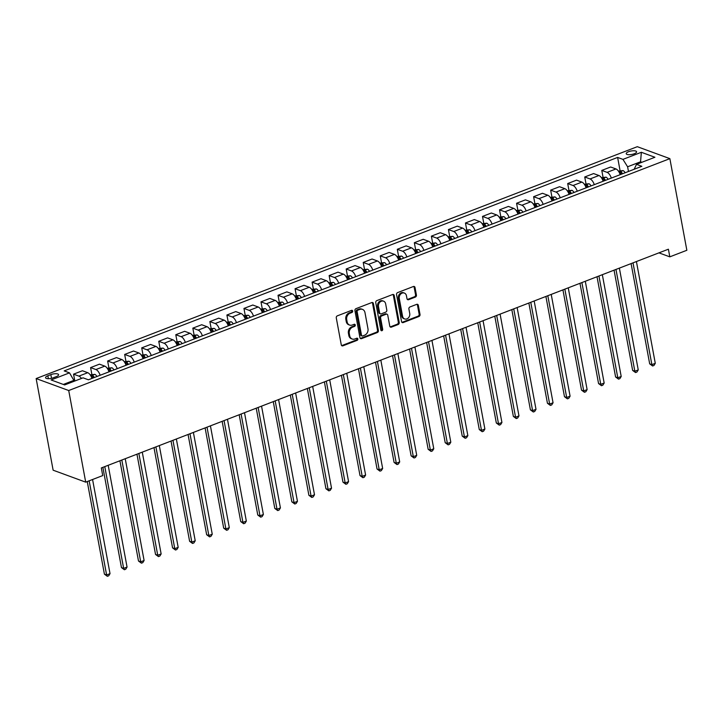 <?xml version="1.0" encoding="UTF-8"?>
<svg xmlns="http://www.w3.org/2000/svg" width="723" height="723" viewBox="0 0 723 723"><rect width="100%" height="100%" fill="white"/><g stroke="black" fill="none" stroke-linecap="round" stroke-linejoin="round"><path stroke-width="1.08" d="M352.679 311.053A1.13 0.931 110.2 0 0 351.55 310.366L337.334 315.852A1.618 1.329 110.2 0 0 336.276 317.867L341.274 344.844A1.618 1.329 110.2 0 0 342.892 345.829L357.108 340.343A1.13 0.931 110.2 0 0 356.719 338.247L354.876 338.96A5.169 4.257 110.2 0 1 352.209 339.015A5.169 4.257 110.2 0 1 349.706 335.815L349.29 333.565A5.169 4.257 110.2 0 1 352.688 327.112L354.523 326.407A1.13 0.931 110.2 0 0 354.134 324.311L352.3 325.016A5.169 4.257 110.2 0 1 349.625 325.079A5.169 4.257 110.2 0 1 347.121 321.871L346.706 319.62A5.169 4.257 110.2 0 1 350.104 313.176L351.938 312.463A1.13 0.931 110.2 0 0 352.679 311.053M349.625 325.079L348.739 324.754A5.169 4.257 110.2 0 1 346.245 321.545L345.829 319.304A5.169 4.257 110.2 0 1 349.218 312.851L351.062 312.146A1.13 0.931 110.2 0 0 351.64 310.339M341.654 345.594A1.618 1.329 110.2 0 0 342.015 345.504L356.231 340.027A1.13 0.931 110.2 0 0 356.81 338.219M352.209 339.015L351.324 338.698A5.169 4.257 110.2 0 1 348.829 335.49L348.414 333.24A5.169 4.257 110.2 0 1 351.803 326.796L353.646 326.082A1.13 0.931 110.2 0 0 354.225 324.275M628.594 151.703A5.269 1.753 -10.5 0 0 626.226 153.701A5.269 1.753 -10.5 0 0 634.234 153.773A5.269 1.753 -10.5 0 0 636.592 151.776A5.269 1.753 -10.5 0 0 628.594 151.703M415.364 297.081A1.618 1.329 110.2 0 0 416.421 295.065L415.02 287.492A1.618 1.329 110.2 0 0 413.402 286.507L397.614 292.598A1.618 1.329 110.2 0 0 396.556 294.613L401.554 321.599A1.618 1.329 110.2 0 0 403.172 322.575L418.96 316.493A1.618 1.329 110.2 0 0 420.018 314.478L418.328 305.332A1.618 1.329 110.2 0 0 416.71 304.347L409.95 306.959A1.618 1.329 110.2 0 0 408.893 308.965L409.733 313.502A4.329 3.552 110.2 0 1 408.441 317.822A4.329 3.552 110.2 0 1 404.663 318.942A4.329 3.552 110.2 0 1 402.575 316.267L399.277 298.5A4.329 3.552 110.2 0 1 400.569 294.18A4.329 3.552 110.2 0 1 404.347 293.059A4.329 3.552 110.2 0 1 406.434 295.743L406.986 298.698A1.618 1.329 110.2 0 0 408.603 299.684L415.364 297.081L414.478 296.755A1.618 1.329 110.2 0 0 415.544 294.74L414.134 287.167A1.618 1.329 110.2 0 0 413.764 286.425M68.721 390.528L85.703 482.151L102.738 475.58L101.319 467.944L668.395 249.209L669.814 256.846L686.85 250.275L669.869 158.644L68.721 390.528L36.15 378.563L637.297 146.688L669.869 158.644M373.402 303.543A1.618 1.329 110.2 0 0 371.785 302.557L355.996 308.649A1.618 1.329 110.2 0 0 354.939 310.664L359.937 337.65A1.618 1.329 110.2 0 0 361.554 338.635L377.343 332.544A1.618 1.329 110.2 0 0 378.409 330.528L373.402 303.543L372.526 303.217A1.618 1.329 110.2 0 0 372.146 302.476M376.81 300.623L392.598 294.532A1.618 1.329 110.2 0 1 394.216 295.517L399.213 322.503A1.618 1.329 110.2 0 1 398.156 324.519L391.396 327.121A1.618 1.329 110.2 0 1 389.778 326.136L387.754 315.192A1.618 1.329 110.2 0 0 386.136 314.216L381.654 315.942A1.618 1.329 110.2 0 0 380.596 317.957L382.702 329.354A1.13 0.931 110.2 0 1 380.831 330.068L375.743 302.639A1.618 1.329 110.2 0 1 376.81 300.623M53.303 377.786L56.304 376.629A5.106 1.699 -10.5 0 0 58.59 374.695A5.106 1.699 -10.5 0 0 50.845 374.622L47.845 375.779A5.106 1.699 -10.5 0 0 45.549 377.713A5.106 1.699 -10.5 0 0 53.303 377.786M620.045 170.492L617.623 157.424L64.184 370.899L69.507 372.86L51.107 379.955L64.663 384.934L83.064 377.831L88.396 379.792L641.834 166.317L636.511 164.356L634.134 169.281M617.623 157.424L622.955 159.376L641.355 152.282L654.911 157.262L636.511 164.356M85.703 482.151L53.131 470.194L36.15 378.563M658.942 252.86L669.814 256.846M69.507 372.86L74.342 381.202M74.162 380.262L63.326 384.437M640.732 162.729L640.551 161.789L627.6 166.778L628.477 171.468M641.897 162.277L640.551 161.789L641.355 152.282M74.785 380.813L73.556 374.162L78.879 376.114A6.588 3.046 68.9 0 1 81.464 378.454M91.957 378.418A6.588 3.046 68.9 0 0 87.736 372.697L82.413 370.745L73.556 374.162M91.83 374.243L90.592 367.591L95.915 369.543A6.588 3.046 68.9 0 1 100.136 375.255M109.001 371.839A6.588 3.046 68.9 0 0 104.781 366.127L99.458 364.166L90.592 367.591M108.866 367.673L107.637 361.012L112.96 362.973A6.588 3.046 68.9 0 1 117.18 368.685M126.037 365.269A6.588 3.046 68.9 0 0 121.816 359.557L116.493 357.596L107.637 361.012M125.901 361.102L124.672 354.442L129.995 356.394A6.588 3.046 68.9 0 1 134.216 362.115M143.082 358.698A6.588 3.046 68.9 0 0 138.861 352.978L133.529 351.026L124.672 354.442M142.946 354.523L141.708 347.871L147.04 349.824A6.588 3.046 68.9 0 1 151.261 355.544M160.117 352.128A6.588 3.046 68.9 0 0 155.897 346.407L150.574 344.455L141.708 347.871M159.982 347.953L158.753 341.301L164.076 343.253A6.588 3.046 68.9 0 1 168.296 348.965M177.153 345.549A6.588 3.046 68.9 0 0 172.933 339.837L167.609 337.876L158.753 341.301M177.027 341.383L175.788 334.722L181.112 336.683A6.588 3.046 68.9 0 1 185.332 342.395M194.198 338.979A6.588 3.046 68.9 0 0 189.977 333.267L184.654 331.306L175.788 334.722M194.062 334.812L192.833 328.152L198.156 330.104A6.588 3.046 68.9 0 1 202.377 335.824M211.233 332.408A6.588 3.046 68.9 0 0 207.013 326.688L201.69 324.735L192.833 328.152M211.107 328.233L209.869 321.581L215.192 323.533A6.588 3.046 68.9 0 1 219.412 329.254M228.278 325.838A6.588 3.046 68.9 0 0 224.058 320.117L218.726 318.165L209.869 321.581M228.143 321.663L226.905 315.011L232.237 316.963A6.588 3.046 68.9 0 1 236.457 322.675M245.314 319.259A6.588 3.046 68.9 0 0 241.093 313.547L235.77 311.586L226.905 315.011M245.178 315.092L243.949 308.432L249.272 310.393A6.588 3.046 68.9 0 1 253.493 316.105M262.35 312.688A6.588 3.046 68.9 0 0 258.138 306.977L252.806 305.016L243.949 308.432M262.223 308.522L260.985 301.862L266.317 303.814A6.588 3.046 68.9 0 1 270.529 309.534M279.394 306.118A6.588 3.046 68.9 0 0 275.174 300.397L269.851 298.445L260.985 301.862M279.259 301.943L278.03 295.291L283.353 297.243A6.588 3.046 68.9 0 1 287.573 302.964M296.43 299.539A6.588 3.046 68.9 0 0 292.209 293.827L286.886 291.875L278.03 295.291M296.303 295.373L295.065 288.721L300.388 290.673A6.588 3.046 68.9 0 1 304.609 296.385M313.475 292.969A6.588 3.046 68.9 0 0 309.254 287.257L303.931 285.296L295.065 288.721M313.339 288.802L312.11 282.142L317.433 284.103A6.588 3.046 68.9 0 1 321.654 289.815M330.51 286.398A6.588 3.046 68.9 0 0 326.29 280.687L320.967 278.726L312.11 282.142M330.375 282.232L329.146 275.571L334.469 277.524A6.588 3.046 68.9 0 1 338.689 283.244M347.555 279.828A6.588 3.046 68.9 0 0 343.335 274.107L338.002 272.155L329.146 275.571M347.42 275.653L346.181 269.001L351.514 270.953A6.588 3.046 68.9 0 1 355.734 276.674M364.591 273.249A6.588 3.046 68.9 0 0 360.37 267.537L355.047 265.585L346.181 269.001M364.455 269.083L363.226 262.431L368.549 264.383A6.588 3.046 68.9 0 1 372.77 270.095M381.627 266.679A6.588 3.046 68.9 0 0 377.406 260.967L372.083 259.006L363.226 262.431M381.5 262.512L380.262 255.852L385.585 257.813A6.588 3.046 68.9 0 1 389.805 263.524M398.671 260.108A6.588 3.046 68.9 0 0 394.451 254.388L389.128 252.435L380.262 255.852M398.536 255.942L397.307 249.281L402.63 251.233A6.588 3.046 68.9 0 1 406.85 256.954M415.707 253.538A6.588 3.046 68.9 0 0 411.486 247.817L406.163 245.865L397.307 249.281M415.571 249.363L414.342 242.711L419.665 244.663A6.588 3.046 68.9 0 1 423.886 250.384M432.752 246.959A6.588 3.046 68.9 0 0 428.531 241.247L423.199 239.295L414.342 242.711M432.616 242.792L431.378 236.141L436.71 238.093A6.588 3.046 68.9 0 1 440.931 243.805M449.787 240.388A6.588 3.046 68.9 0 0 445.567 234.677L440.244 232.716L431.378 236.141M449.652 236.222L448.423 229.562L453.746 231.523A6.588 3.046 68.9 0 1 457.966 237.234M466.823 233.818A6.588 3.046 68.9 0 0 462.603 228.097L457.279 226.145L448.423 229.562M466.697 229.652L465.458 222.991L470.781 224.943A6.588 3.046 68.9 0 1 475.002 230.664M483.868 227.248A6.588 3.046 68.9 0 0 479.647 221.527L474.324 219.575L465.458 222.991M483.732 223.073L482.503 216.421L487.826 218.373A6.588 3.046 68.9 0 1 492.047 224.094M500.903 220.669A6.588 3.046 68.9 0 0 496.683 214.957L491.36 213.005L482.503 216.421M500.777 216.502L499.539 209.842L504.862 211.803A6.588 3.046 68.9 0 1 509.082 217.515M517.948 214.098A6.588 3.046 68.9 0 0 513.728 208.387L508.396 206.426L499.539 209.842M517.813 209.932L516.574 203.271L521.907 205.233A6.588 3.046 68.9 0 1 526.127 210.944M534.984 207.528A6.588 3.046 68.9 0 0 530.763 201.807L525.44 199.855L516.574 203.271M534.848 203.362L533.619 196.701L538.942 198.653A6.588 3.046 68.9 0 1 543.163 204.374M552.029 200.958A6.588 3.046 68.9 0 0 547.808 195.237L542.476 193.285L533.619 196.701M551.893 196.783L550.655 190.131L555.987 192.083A6.588 3.046 68.9 0 1 560.208 197.804M569.064 194.379A6.588 3.046 68.9 0 0 564.844 188.667L559.521 186.715L550.655 190.131M568.929 190.212L567.7 183.552L573.023 185.513A6.588 3.046 68.9 0 1 577.243 191.224M586.1 187.808A6.588 3.046 68.9 0 0 581.879 182.097L576.556 180.135L567.7 183.552M585.973 183.642L584.735 176.981L590.058 178.943A6.588 3.046 68.9 0 1 594.279 184.654M603.145 181.238A6.588 3.046 68.9 0 0 598.924 175.517L593.601 173.565L584.735 176.981M603.009 177.063L601.78 170.411L607.103 172.363A6.588 3.046 68.9 0 1 611.324 178.084M620.18 174.668A6.588 3.046 68.9 0 0 615.96 168.947L610.637 166.995L601.78 170.411M627.6 166.778L622.955 159.376M360.316 338.391A1.618 1.329 110.2 0 0 360.678 338.31L376.466 332.219A1.618 1.329 110.2 0 0 377.523 330.203L372.526 303.217M357.858 310.185A1.13 0.931 110.2 0 0 357.117 311.595L361.509 335.273A1.13 0.931 110.2 0 0 362.639 335.96L364.582 335.219A5.169 4.257 110.2 0 0 367.971 328.766L364.97 312.58A5.169 4.257 110.2 0 0 362.476 309.372A5.169 4.257 110.2 0 0 359.801 309.435L357.858 310.185L356.981 309.86A1.13 0.931 110.2 0 0 356.24 311.27L357.117 311.595M362.051 335.978L361.175 335.653A1.13 0.931 110.2 0 1 360.632 334.957L356.24 311.27M362.476 309.372L361.59 309.046A5.169 4.257 110.2 0 0 358.924 309.11L359.801 309.435M356.981 309.86L358.924 309.11M390.158 326.877A1.618 1.329 110.2 0 0 390.51 326.796L397.27 324.193A1.618 1.329 110.2 0 0 398.328 322.178L393.33 295.192A1.618 1.329 110.2 0 0 392.951 294.451M386.968 314.198L386.091 313.872A1.618 1.329 110.2 0 0 385.251 313.89L380.768 315.617A1.618 1.329 110.2 0 0 379.711 317.632L381.825 329.028L382.702 329.354M380.994 330.465A1.13 0.931 110.2 0 0 381.825 329.028M385.648 303.841A4.329 3.552 110.2 0 0 383.561 301.166A4.329 3.552 110.2 0 0 379.774 302.277A4.329 3.552 110.2 0 0 378.491 306.606L379.647 312.86A1.618 1.329 110.2 0 0 381.265 313.845L385.748 312.119A1.618 1.329 110.2 0 0 386.805 310.104L385.648 303.841M383.561 301.166L382.675 300.84A4.329 3.552 110.2 0 0 378.897 301.961A4.329 3.552 110.2 0 0 377.605 306.281L378.491 306.606M380.425 313.863L379.548 313.538A1.618 1.329 110.2 0 1 378.771 312.535L377.605 306.281M407.365 299.439A1.618 1.329 110.2 0 0 407.727 299.358L414.478 296.755M404.347 293.059L403.47 292.743A4.329 3.552 110.2 0 0 399.683 293.854A4.329 3.552 110.2 0 0 398.4 298.183L399.277 298.5M404.663 318.942L403.777 318.617A4.329 3.552 110.2 0 1 401.69 315.942L398.4 298.183M401.934 322.341A1.618 1.329 110.2 0 0 402.286 322.259L418.075 316.168A1.618 1.329 110.2 0 0 419.141 314.153L417.442 305.007A1.618 1.329 110.2 0 0 417.063 304.266M75.282 380.831L74.297 380.967M87.248 481.554L104.41 574.152L106.615 574.966L110.023 573.646L92.571 479.503M89.164 480.822L106.615 574.966L107.347 576.312L104.41 574.152M110.023 573.646L108.703 575.788L107.347 576.312M90.185 374.839L94.849 374.36A4.365 2.015 68.9 0 1 96.9 376.511M102.874 467.347L121.455 567.582L123.651 568.395L127.058 567.076L108.197 465.296M94.306 377.505A4.365 2.015 -111.1 0 0 92.96 375.788L91.324 376.421A4.365 2.015 68.9 0 1 92.671 378.138M104.79 466.606L123.651 568.395L124.383 569.742L121.455 567.582M127.058 567.076L125.748 569.218L124.383 569.742M107.221 368.26L111.893 367.79A4.365 2.015 68.9 0 1 113.936 369.941M119.919 460.777L138.491 561.012L140.696 561.816L144.103 560.506L125.233 458.725M111.342 370.935A4.365 2.015 -111.1 0 0 109.995 369.218L108.36 369.851A4.365 2.015 68.9 0 1 109.706 371.568M121.826 460.036L140.696 561.816L141.419 563.172L138.491 561.012M144.103 560.506L142.783 562.639L141.419 563.172M124.257 361.69L128.929 361.22A4.365 2.015 68.9 0 1 130.971 363.362M136.954 454.207L155.535 554.442L157.731 555.246L161.139 553.935L142.277 452.146M128.387 364.365A4.365 2.015 -111.1 0 0 127.031 362.648L125.395 363.28A4.365 2.015 68.9 0 1 126.751 364.998M138.87 453.466L157.731 555.246L158.464 556.593L155.535 554.442M161.139 553.935L159.828 556.068L158.464 556.593M141.301 355.12L145.965 354.641A4.365 2.015 68.9 0 1 148.016 356.791M153.99 447.627L172.571 547.862L174.767 548.676L178.183 547.356L159.313 445.576M145.422 357.795A4.365 2.015 -111.1 0 0 144.076 356.078L142.44 356.701A4.365 2.015 68.9 0 1 143.787 358.418M155.906 446.895L174.767 548.676L175.499 550.022L172.571 547.862M178.183 547.356L176.864 549.498L175.499 550.022M158.337 348.549L163.009 348.07A4.365 2.015 68.9 0 1 165.052 350.221M171.035 441.057L189.607 541.292L191.812 542.105L195.219 540.786L176.358 439.006M162.467 351.215A4.365 2.015 -111.1 0 0 161.112 349.498L159.476 350.131A4.365 2.015 68.9 0 1 160.831 351.848M172.951 440.316L191.812 542.105L192.544 543.452L189.607 541.292M195.219 540.786L193.909 542.928L192.544 543.452M175.382 341.97L180.045 341.5A4.365 2.015 68.9 0 1 182.097 343.651M188.07 434.487L206.651 534.722L208.848 535.526L212.255 534.216L193.393 432.435M179.503 344.645A4.365 2.015 -111.1 0 0 178.156 342.928L176.52 343.561A4.365 2.015 68.9 0 1 177.867 345.278M189.986 433.746L208.848 535.526L209.58 536.882L206.651 534.722M212.255 534.216L210.944 536.349L209.58 536.882M192.417 335.4L197.09 334.93A4.365 2.015 68.9 0 1 199.132 337.072M205.115 427.917L223.687 528.152L225.892 528.956L229.299 527.645L210.429 425.856M196.548 338.075A4.365 2.015 -111.1 0 0 195.192 336.358L193.556 336.99A4.365 2.015 68.9 0 1 194.912 338.707M207.022 427.176L225.892 528.956L226.624 530.302L223.687 528.152M229.299 527.645L227.98 529.778L226.624 530.302M209.453 328.829L214.125 328.35A4.365 2.015 68.9 0 1 216.177 330.501M222.151 421.337L240.732 521.572L242.928 522.386L246.335 521.066L227.474 419.286M213.583 331.505A4.365 2.015 -111.1 0 0 212.228 329.787L210.592 330.411A4.365 2.015 68.9 0 1 211.947 332.128M224.067 420.605L242.928 522.386L243.66 523.732L240.732 521.572M246.335 521.066L245.025 523.208L243.66 523.732M226.498 322.259L231.17 321.78A4.365 2.015 68.9 0 1 233.213 323.931M239.186 414.767L257.768 515.002L259.973 515.815L263.38 514.496L244.51 412.716M230.619 324.925A4.365 2.015 -111.1 0 0 229.272 323.208L227.637 323.841A4.365 2.015 68.9 0 1 228.983 325.558M241.102 414.026L259.973 515.815L260.696 517.162L257.768 515.002M263.38 514.496L262.06 516.638L260.696 517.162M243.534 315.68L248.206 315.21A4.365 2.015 68.9 0 1 250.248 317.361M256.231 408.197L274.803 508.432L277.008 509.236L280.416 507.926L261.554 406.145M247.664 318.355A4.365 2.015 -111.1 0 0 246.308 316.638L244.672 317.27A4.365 2.015 68.9 0 1 246.028 318.988M258.147 407.456L277.008 509.236L277.74 510.592L274.803 508.432M280.416 507.926L279.105 510.058L277.74 510.592M260.578 309.11L265.242 308.64A4.365 2.015 68.9 0 1 267.293 310.782M273.267 401.627L291.848 501.861L294.044 502.666L297.451 501.355L278.59 399.566M264.699 311.785A4.365 2.015 -111.1 0 0 263.353 310.068L261.717 310.7A4.365 2.015 68.9 0 1 263.064 312.417M275.183 400.885L294.044 502.666L294.776 504.012L291.848 501.861M297.451 501.355L296.141 503.488L294.776 504.012M277.614 302.539L282.286 302.06A4.365 2.015 68.9 0 1 284.329 304.211M290.312 395.047L308.884 495.282L311.089 496.095L314.496 494.776L295.635 392.996M281.744 305.214A4.365 2.015 -111.1 0 0 280.388 303.497L278.753 304.121A4.365 2.015 68.9 0 1 280.108 305.838M292.219 394.315L311.089 496.095L311.821 497.442L308.884 495.282M314.496 494.776L313.176 496.918L311.821 497.442M294.659 295.969L299.322 295.49A4.365 2.015 68.9 0 1 301.374 297.641M307.347 388.477L325.928 488.712L328.125 489.525L331.532 488.206L312.67 386.425M298.78 298.635A4.365 2.015 -111.1 0 0 297.433 296.918L295.797 297.551A4.365 2.015 68.9 0 1 297.144 299.268M309.263 387.736L328.125 489.525L328.857 490.872L325.928 488.712M331.532 488.206L330.221 490.348L328.857 490.872M311.694 289.39L316.367 288.92A4.365 2.015 68.9 0 1 318.409 291.071M324.392 381.907L342.964 482.142L345.169 482.946L348.576 481.635L329.706 379.855M315.815 292.065A4.365 2.015 -111.1 0 0 314.469 290.348L312.833 290.98A4.365 2.015 68.9 0 1 314.18 292.698M326.299 381.166L345.169 482.946L345.892 484.293L342.964 482.142M348.576 481.635L347.257 483.768L345.892 484.293M328.73 282.82L333.402 282.35A4.365 2.015 68.9 0 1 335.445 284.491M341.428 375.336L360.009 475.571L362.205 476.376L365.612 475.065L346.751 373.276M332.86 285.495A4.365 2.015 -111.1 0 0 331.505 283.778L329.869 284.41A4.365 2.015 68.9 0 1 331.224 286.127M343.344 374.595L362.205 476.376L362.937 477.722L360.009 475.571M365.612 475.065L364.302 477.198L362.937 477.722M345.775 276.249L350.438 275.77A4.365 2.015 68.9 0 1 352.49 277.921M358.463 368.757L377.045 468.992L379.241 469.805L382.657 468.486L363.786 366.706M349.896 278.924A4.365 2.015 -111.1 0 0 348.549 277.198L346.913 277.831A4.365 2.015 68.9 0 1 348.26 279.548M360.379 368.025L379.241 469.805L379.973 471.152L377.045 468.992M382.657 468.486L381.337 470.628L379.973 471.152M362.81 269.679L367.483 269.2A4.365 2.015 68.9 0 1 369.525 271.351M375.508 362.187L394.08 462.422L396.285 463.235L399.692 461.916L380.831 360.135M366.941 272.345A4.365 2.015 -111.1 0 0 365.585 270.628L363.949 271.261A4.365 2.015 68.9 0 1 365.305 272.978M377.424 361.446L396.285 463.235L397.017 464.582L394.08 462.422M399.692 461.916L398.373 464.058L397.017 464.582M379.855 263.1L384.519 262.63A4.365 2.015 68.9 0 1 386.57 264.781M392.544 355.617L411.125 455.851L413.321 456.656L416.728 455.345L397.867 353.565M383.976 265.775A4.365 2.015 -111.1 0 0 382.63 264.058L380.994 264.69A4.365 2.015 68.9 0 1 382.34 266.407M394.46 354.876L413.321 456.656L414.053 458.002L411.125 455.851M416.728 455.345L415.418 457.478L414.053 458.002M396.891 256.529L401.563 256.059A4.365 2.015 68.9 0 1 403.606 258.201M409.589 349.037L428.161 449.281L430.366 450.086L433.773 448.775L414.903 346.986M401.012 259.205A4.365 2.015 -111.1 0 0 399.665 257.487L398.03 258.12A4.365 2.015 68.9 0 1 399.376 259.837M411.495 348.305L430.366 450.086L431.089 451.432L428.161 449.281M433.773 448.775L432.453 450.908L431.089 451.432M413.927 249.959L418.599 249.48A4.365 2.015 68.9 0 1 420.641 251.631M426.624 342.467L445.205 442.702L447.401 443.515L450.809 442.196L431.947 340.416M418.057 252.634A4.365 2.015 -111.1 0 0 416.701 250.908L415.065 251.541A4.365 2.015 68.9 0 1 416.421 253.258M428.54 341.735L447.401 443.515L448.133 444.862L445.205 442.702M450.809 442.196L449.498 444.338L448.133 444.862M430.971 243.389L435.635 242.91A4.365 2.015 68.9 0 1 437.686 245.061M443.66 335.897L462.241 436.132L464.437 436.945L467.853 435.626L448.983 333.845M435.092 246.055A4.365 2.015 -111.1 0 0 433.746 244.338L432.11 244.97A4.365 2.015 68.9 0 1 433.457 246.688M445.576 335.156L464.437 436.945L465.169 438.292L462.241 436.132M467.853 435.626L466.534 437.767L465.169 438.292M448.007 236.81L452.679 236.34A4.365 2.015 68.9 0 1 454.722 238.482M460.705 329.327L479.277 429.561L481.482 430.366L484.889 429.055L466.028 327.275M452.137 239.485A4.365 2.015 -111.1 0 0 450.781 237.768L449.146 238.4A4.365 2.015 68.9 0 1 450.501 240.117M462.621 328.585L481.482 430.366L482.214 431.712L479.277 429.561M484.889 429.055L483.579 431.188L482.214 431.712M465.052 230.239L469.715 229.769A4.365 2.015 68.9 0 1 471.767 231.911M477.74 322.747L496.321 422.991L498.518 423.795L501.925 422.485L483.063 320.696M469.173 232.914A4.365 2.015 -111.1 0 0 467.826 231.197L466.19 231.83A4.365 2.015 68.9 0 1 467.537 233.547M479.656 322.015L498.518 423.795L499.25 425.142L496.321 422.991M501.925 422.485L500.614 424.618L499.25 425.142M482.087 223.669L486.76 223.19A4.365 2.015 68.9 0 1 488.802 225.341M494.785 316.177L513.357 416.412L515.562 417.225L518.969 415.906L500.099 314.125M486.218 226.344A4.365 2.015 -111.1 0 0 484.862 224.618L483.226 225.251A4.365 2.015 68.9 0 1 484.582 226.968M496.692 315.445L515.562 417.225L516.294 418.572L513.357 416.412M518.969 415.906L517.65 418.048L516.294 418.572M499.123 217.099L503.795 216.62A4.365 2.015 68.9 0 1 505.847 218.771M511.821 309.607L530.402 409.842L532.598 410.646L536.005 409.335L517.144 307.555M503.253 219.765A4.365 2.015 -111.1 0 0 501.898 218.048L500.262 218.68A4.365 2.015 68.9 0 1 501.617 220.398M513.737 308.866L532.598 410.646L533.33 412.002L530.402 409.842M536.005 409.335L534.695 411.477L533.33 412.002M516.168 210.52L520.84 210.05A4.365 2.015 68.9 0 1 522.883 212.191M528.856 303.036L547.438 403.271L549.643 404.076L553.05 402.765L534.18 300.985M520.289 213.195A4.365 2.015 -111.1 0 0 518.942 211.478L517.307 212.11A4.365 2.015 68.9 0 1 518.653 213.827M530.772 302.295L549.643 404.076L550.366 405.422L547.438 403.271M553.05 402.765L551.73 404.898L550.366 405.422M533.203 203.949L537.876 203.479A4.365 2.015 68.9 0 1 539.918 205.621M545.901 296.457L564.473 396.701L566.678 397.505L570.086 396.195L551.224 294.406M537.334 206.624A4.365 2.015 -111.1 0 0 535.978 204.907L534.342 205.54A4.365 2.015 68.9 0 1 535.698 207.257M547.817 295.725L566.678 397.505L567.41 398.852L564.473 396.701M570.086 396.195L568.775 398.328L567.41 398.852M550.248 197.379L554.912 196.9A4.365 2.015 68.9 0 1 556.963 199.051M562.937 289.887L581.518 390.122L583.714 390.935L587.121 389.616L568.26 287.835M554.369 200.054A4.365 2.015 -111.1 0 0 553.023 198.328L551.387 198.961A4.365 2.015 68.9 0 1 552.734 200.678M564.853 289.155L583.714 390.935L584.446 392.282L581.518 390.122M587.121 389.616L585.811 391.758L584.446 392.282M567.284 190.809L571.956 190.33A4.365 2.015 68.9 0 1 573.999 192.481M579.982 283.317L598.554 383.551L600.759 384.356L604.166 383.045L585.305 281.265M571.414 193.475A4.365 2.015 -111.1 0 0 570.058 191.758L568.423 192.39A4.365 2.015 68.9 0 1 569.778 194.107M581.888 282.576L600.759 384.356L601.491 385.711L598.554 383.551M604.166 383.045L602.846 385.178L601.491 385.711M584.329 184.229L588.992 183.759A4.365 2.015 68.9 0 1 591.043 185.901M597.017 276.746L615.598 376.981L617.794 377.786L621.202 376.475L602.34 274.695M588.45 186.905A4.365 2.015 -111.1 0 0 587.103 185.187L585.467 185.82A4.365 2.015 68.9 0 1 586.814 187.537M598.933 276.005L617.794 377.786L618.527 379.132L615.598 376.981M621.202 376.475L619.891 378.608L618.527 379.132M601.364 177.659L606.037 177.18A4.365 2.015 68.9 0 1 608.079 179.331M614.062 270.167L632.634 370.411L634.839 371.215L638.246 369.905L619.376 268.116M605.485 180.334A4.365 2.015 -111.1 0 0 604.139 178.617L602.503 179.241A4.365 2.015 68.9 0 1 603.85 180.967M615.969 269.435L634.839 371.215L635.562 372.562L632.634 370.411M638.246 369.905L636.927 372.038L635.562 372.562M618.4 171.089L623.072 170.61A4.365 2.015 68.9 0 1 625.115 172.761M631.098 263.597L649.679 363.832L651.875 364.645L655.282 363.326L636.421 261.545M622.53 173.755A4.365 2.015 -111.1 0 0 621.174 172.038L619.539 172.67A4.365 2.015 68.9 0 1 620.894 174.388M633.014 262.865L651.875 364.645L652.607 365.992L649.679 363.832M655.282 363.326L653.972 365.467L652.607 365.992M87.736 372.697L78.879 376.114M104.781 366.127L95.915 369.543M121.816 359.557L112.96 362.973M138.861 352.978L129.995 356.394M155.897 346.407L147.04 349.824M172.933 339.837L164.076 343.253M189.977 333.267L181.112 336.683M207.013 326.688L198.156 330.104M224.058 320.117L215.192 323.533M241.093 313.547L232.237 316.963M258.138 306.977L249.272 310.393M275.174 300.397L266.317 303.814M292.209 293.827L283.353 297.243M309.254 287.257L300.388 290.673M326.29 280.687L317.433 284.103M343.335 274.107L334.469 277.524M360.37 267.537L351.514 270.953M377.406 260.967L368.549 264.383M394.451 254.388L385.585 257.813M411.486 247.817L402.63 251.233M428.531 241.247L419.665 244.663M445.567 234.677L436.71 238.093M462.603 228.097L453.746 231.523M479.647 221.527L470.781 224.943M496.683 214.957L487.826 218.373M513.728 208.387L504.862 211.803M530.763 201.807L521.907 205.233M547.808 195.237L538.942 198.653M564.844 188.667L555.987 192.083M581.879 182.097L573.023 185.513M598.924 175.517L590.058 178.943M615.96 168.947L607.103 172.363M48.387 378.698L47.845 375.779M51.532 378.319L50.845 374.622M349.218 312.851L350.104 313.176M345.829 319.304L346.706 319.62M346.245 321.545L347.121 321.871M353.646 326.082L354.523 326.407M351.803 326.796L352.688 327.112M348.414 333.24L349.29 333.565M348.829 335.49L349.706 335.815M356.231 340.027L357.108 340.343M342.015 345.504L342.892 345.829M351.062 312.146L351.938 312.463M377.523 330.203L378.409 330.528M376.466 332.219L377.343 332.544M360.678 338.31L361.554 338.635M360.632 334.957L361.509 335.273M393.33 295.192L394.216 295.517M398.328 322.178L399.213 322.503M397.27 324.193L398.156 324.519M390.51 326.796L391.396 327.121M385.251 313.89L386.136 314.216M380.768 315.617L381.654 315.942M379.711 317.632L380.596 317.957M378.771 312.535L379.647 312.86M407.727 299.358L408.603 299.684M401.69 315.942L402.575 316.267M417.442 305.007L418.328 305.332M419.141 314.153L420.018 314.478M418.075 316.168L418.96 316.493M402.286 322.259L403.172 322.575M414.134 287.167L415.02 287.492M415.544 294.74L416.421 295.065M94.776 374.36L90.845 375.87M93.339 377.885L92.96 375.788M111.812 367.781L107.881 369.299M110.384 371.306L109.995 369.218M128.848 361.211L124.925 362.729M127.42 364.735L127.031 362.648M145.892 354.641L141.961 356.159M144.464 358.165L144.076 356.078M162.928 348.07L158.997 349.58M161.5 351.586L161.112 349.498M179.973 341.491L176.041 343.009M178.536 345.016L178.156 342.928M197.008 334.921L193.077 336.439M195.581 338.445L195.192 336.358M214.044 328.35L210.122 329.869M212.616 331.875L212.228 329.787M231.089 321.78L227.158 323.289M229.661 325.296L229.272 323.208M248.125 315.201L244.193 316.719M246.697 318.726L246.308 316.638M265.169 308.631L261.238 310.149M263.741 312.155L263.353 310.068M282.205 302.06L278.274 303.579M280.777 305.585L280.388 303.497M299.25 295.49L295.318 296.999M297.813 299.006L297.433 296.918M316.285 288.911L312.354 290.429M314.857 292.435L314.469 290.348M333.321 282.341L329.399 283.859M331.893 285.865L331.505 283.778M350.366 275.77L346.434 277.289M348.938 279.295L348.549 277.198M367.401 269.2L363.47 270.709M365.974 272.716L365.585 270.628M384.446 262.621L380.515 264.139M383.009 266.145L382.63 264.058M401.482 256.05L397.551 257.569M400.054 259.575L399.665 257.487M418.518 249.48L414.595 250.998M417.09 253.005L416.701 250.908M435.562 242.91L431.631 244.419M434.134 246.426L433.746 244.338M452.598 236.331L448.667 237.849M451.17 239.855L450.781 237.768M469.643 229.76L465.711 231.279M468.206 233.285L467.826 231.197M486.678 223.19L482.747 224.708M485.25 226.715L484.862 224.618M503.714 216.62L499.792 218.129M502.286 220.135L501.898 218.048M520.759 210.041L516.828 211.559M519.331 213.565L518.942 211.478M537.795 203.47L533.863 204.989M536.367 206.995L535.978 204.907M554.839 196.9L550.908 198.418M553.411 200.425L553.023 198.328M571.875 190.33L567.944 191.839M570.447 193.845L570.058 191.758M588.92 183.75L584.988 185.269M587.483 187.275L587.103 185.187M605.955 177.18L602.024 178.698M604.527 180.705L604.139 178.617M622.991 170.61L619.069 172.128M621.563 174.135L621.174 172.038"/></g></svg>
